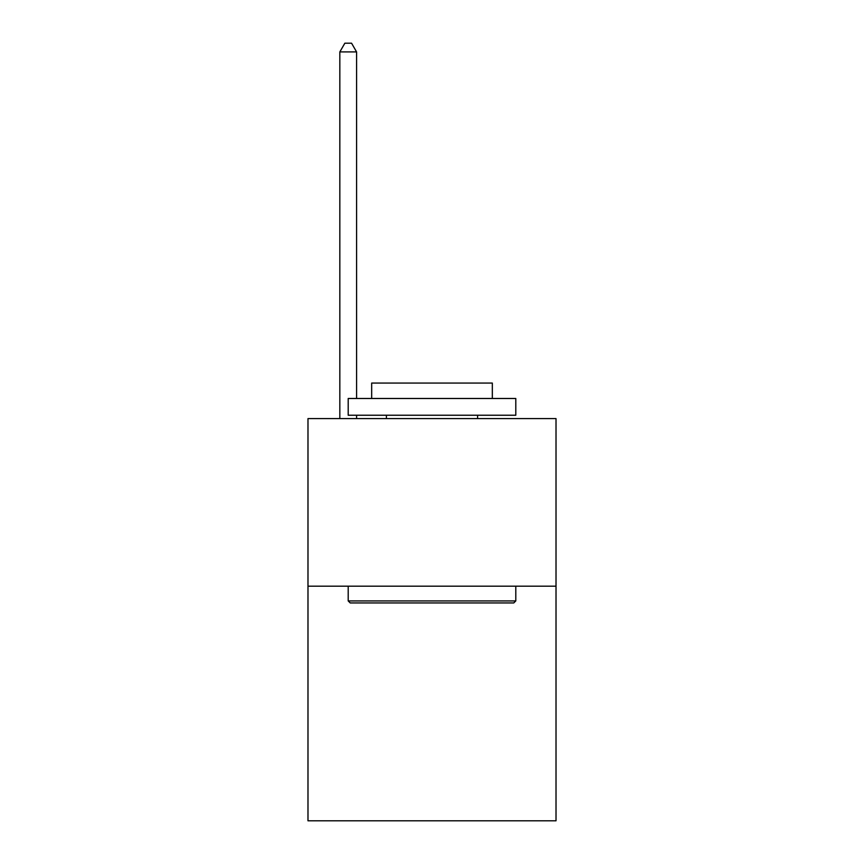 <?xml version="1.0" encoding="UTF-8"?>
<svg xmlns="http://www.w3.org/2000/svg" width="864" height="864" viewBox="0 0 864 864"><rect width="100%" height="100%" fill="white"/><g stroke="black" fill="none" stroke-linecap="round" stroke-linejoin="round"><path stroke-width="1.3" d="M556.016 586.181L556.016 820.8L307.984 820.8L307.984 418.597L556.016 418.597L556.016 586.181L307.984 586.181M350.222 602.942L348.203 600.923L515.797 600.923L513.778 602.942L350.222 602.942M515.797 398.488L515.797 415.238L348.203 415.238L348.203 398.488L515.797 398.488M371.671 398.488L371.671 383.065L492.329 383.065L492.329 398.488M515.797 586.181L515.797 600.923M348.203 586.181L348.203 600.923M477.587 415.238L477.587 418.597M386.413 415.238L386.413 418.597M356.584 398.488L356.584 51.916L339.833 51.916L339.833 418.597M356.584 415.238L356.584 418.597M339.833 51.916L344.855 43.2L351.562 43.2L356.584 51.916"/></g></svg>
